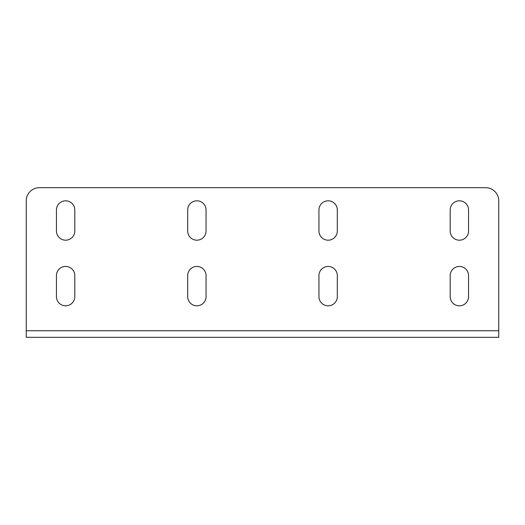 <?xml version="1.0" encoding="UTF-8"?>
<svg xmlns="http://www.w3.org/2000/svg" width="525" height="525" viewBox="0 0 525 525"><rect width="100%" height="100%" fill="white"/><g stroke="black" fill="none" stroke-linecap="round" stroke-linejoin="round"><path stroke-width="0.79" d="M318.938 275.625A9.188 9.188 0 0 1 328.125 266.438A9.188 9.188 0 0 1 337.312 275.625L337.312 296.625A9.188 9.188 0 0 1 328.125 305.812A9.188 9.188 0 0 1 318.938 296.625L318.938 275.625M318.938 210A9.188 9.188 0 0 1 328.125 200.812A9.188 9.188 0 0 1 337.312 210L337.312 231A9.188 9.188 0 0 1 328.125 240.188A9.188 9.188 0 0 1 318.938 231L318.938 210M56.438 296.625L56.438 275.625A9.188 9.188 0 0 1 65.625 266.438A9.188 9.188 0 0 1 74.812 275.625L74.812 296.625A9.188 9.188 0 0 1 65.625 305.812A9.188 9.188 0 0 1 56.438 296.625M187.688 275.625L187.688 296.625A9.188 9.188 0 0 0 196.875 305.812A9.188 9.188 0 0 0 206.062 296.625L206.062 275.625A9.188 9.188 0 0 0 196.875 266.438A9.188 9.188 0 0 0 187.688 275.625M56.438 231L56.438 210A9.188 9.188 0 0 1 65.625 200.812A9.188 9.188 0 0 1 74.812 210L74.812 231A9.188 9.188 0 0 1 65.625 240.188A9.188 9.188 0 0 1 56.438 231M187.688 210L187.688 231A9.188 9.188 0 0 0 196.875 240.188A9.188 9.188 0 0 0 206.062 231L206.062 210A9.188 9.188 0 0 0 196.875 200.812A9.188 9.188 0 0 0 187.688 210M498.75 330.75L498.75 200.812A13.125 13.125 0 0 0 485.625 187.688L39.375 187.688A13.125 13.125 0 0 0 26.25 200.812L26.25 337.312L498.75 337.312L498.75 330.75L26.25 330.75M468.562 210A9.188 9.188 0 0 0 459.375 200.812A9.188 9.188 0 0 0 450.188 210L450.188 231A9.188 9.188 0 0 0 459.375 240.188A9.188 9.188 0 0 0 468.562 231L468.562 210M468.562 275.625A9.188 9.188 0 0 0 459.375 266.438A9.188 9.188 0 0 0 450.188 275.625L450.188 296.625A9.188 9.188 0 0 0 459.375 305.812A9.188 9.188 0 0 0 468.562 296.625L468.562 275.625"/></g></svg>

